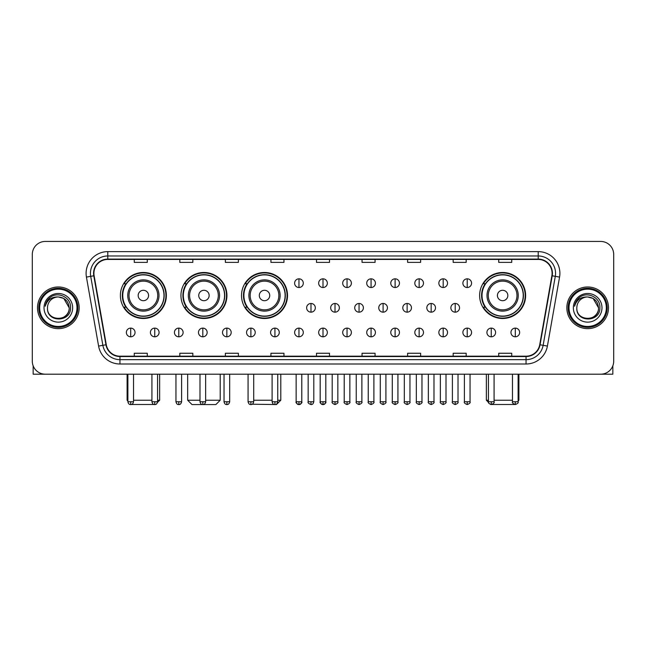 <?xml version="1.0" encoding="UTF-8"?>
<svg xmlns="http://www.w3.org/2000/svg" width="646" height="646" viewBox="0 0 646 646"><rect width="100%" height="100%" fill="white"/><g stroke="black" fill="none" stroke-linecap="round" stroke-linejoin="round"><path stroke-width="0.97" d="M479.631 295.488A22.998 22.998 0 0 0 502.628 318.486A22.998 22.998 0 0 0 525.626 295.488A22.998 22.998 0 0 0 502.628 272.499A22.998 22.998 0 0 0 479.631 295.488M241.515 295.488A22.998 22.998 0 0 0 264.513 318.486A22.998 22.998 0 0 0 287.51 295.488A22.998 22.998 0 0 0 264.513 272.499A22.998 22.998 0 0 0 241.515 295.488M180.945 295.488A22.998 22.998 0 0 0 203.942 318.486A22.998 22.998 0 0 0 226.94 295.488A22.998 22.998 0 0 0 203.942 272.499A22.998 22.998 0 0 0 180.945 295.488M120.374 295.488A22.998 22.998 0 0 0 143.372 318.486A22.998 22.998 0 0 0 166.369 295.488A22.998 22.998 0 0 0 143.372 272.499A22.998 22.998 0 0 0 120.374 295.488M125.889 307.205A21.043 21.043 0 0 1 125.889 283.78M186.46 307.205A21.043 21.043 0 0 1 186.46 283.78M247.03 307.205A21.043 21.043 0 0 1 247.03 283.78M485.146 307.205A21.043 21.043 0 0 1 485.146 283.78M32.3 254.443L32.3 361.179A13.017 13.017 0 0 0 45.317 374.195L600.683 374.195A13.017 13.017 0 0 0 613.7 361.179L613.7 254.443A13.017 13.017 0 0 0 600.683 241.434L45.317 241.434A13.017 13.017 0 0 0 32.3 254.443L32.3 361.179M37.508 307.811A20.825 20.825 0 0 0 58.334 328.644A20.825 20.825 0 0 0 79.159 307.811A20.825 20.825 0 0 0 58.334 286.986A20.825 20.825 0 0 0 37.508 307.811A20.825 20.825 0 0 0 58.334 328.644A20.825 20.825 0 0 0 79.159 307.811A20.825 20.825 0 0 0 58.334 286.986A20.825 20.825 0 0 0 37.508 307.811M566.841 307.811A20.825 20.825 0 0 0 587.666 328.644A20.825 20.825 0 0 0 608.492 307.811A20.825 20.825 0 0 0 587.666 286.986A20.825 20.825 0 0 0 566.841 307.811A20.825 20.825 0 0 0 587.666 328.644A20.825 20.825 0 0 0 608.492 307.811A20.825 20.825 0 0 0 587.666 286.986A20.825 20.825 0 0 0 566.841 307.811M93.912 273.323A13.881 13.881 0 0 1 107.793 259.434L538.207 259.434A13.881 13.881 0 0 1 551.878 275.729L539.717 344.722A13.881 13.881 0 0 1 526.038 356.188L119.962 356.188A13.881 13.881 0 0 1 106.283 344.722L94.122 275.729A13.881 13.881 0 0 1 93.912 273.323M93.565 273.323A14.228 14.228 0 0 0 93.783 275.794L105.944 344.778A14.228 14.228 0 0 0 119.962 356.535L526.038 356.535A14.228 14.228 0 0 0 540.056 344.778L552.217 275.794A14.228 14.228 0 0 0 538.207 259.086L107.793 259.086A14.228 14.228 0 0 0 93.565 273.323M86.435 277.086A21.698 21.698 0 0 1 107.793 251.625L538.207 251.625A21.698 21.698 0 0 1 559.565 277.086L547.404 346.078A21.698 21.698 0 0 1 526.038 364.005L119.962 364.005A21.698 21.698 0 0 1 98.596 346.078L86.435 277.086L90.706 276.335A17.353 17.353 0 0 1 107.793 255.969L538.207 255.969A17.353 17.353 0 0 1 555.294 276.335L543.133 345.319A17.353 17.353 0 0 1 526.038 359.66L119.962 359.66A17.353 17.353 0 0 1 102.867 345.319L90.706 276.335A17.353 17.353 0 0 1 90.44 273.323M600.683 241.434L45.317 241.434M45.317 374.195L600.683 374.195M613.7 361.179L613.7 254.443M540.056 344.778L543.133 345.319L555.294 276.335L559.565 277.086M316.492 259.434L316.492 262.373L329.508 262.373L329.508 259.434M270.932 259.434L270.932 262.373L283.949 262.373L283.949 259.434M225.373 259.434L225.373 262.373L238.39 262.373L238.39 259.434M179.822 259.434L179.822 262.373L192.839 262.373L192.839 259.434M134.263 259.434L134.263 262.373L147.28 262.373L147.28 259.434M362.051 259.434L362.051 262.373L375.068 262.373L375.068 259.434M407.61 259.434L407.61 262.373L420.627 262.373L420.627 259.434M453.161 259.434L453.161 262.373L466.178 262.373L466.178 259.434M498.72 259.434L498.72 262.373L511.737 262.373L511.737 259.434M329.508 356.188L329.508 353.257L316.492 353.257L316.492 356.188M283.949 356.188L283.949 353.257L270.932 353.257L270.932 356.188M238.39 356.188L238.39 353.257L225.373 353.257L225.373 356.188M192.839 356.188L192.839 353.257L179.822 353.257L179.822 356.188M147.28 356.188L147.28 353.257L134.263 353.257L134.263 356.188M375.068 356.188L375.068 353.257L362.051 353.257L362.051 356.188M420.627 356.188L420.627 353.257L407.61 353.257L407.61 356.188M466.178 356.188L466.178 353.257L453.161 353.257L453.161 356.188M511.737 356.188L511.737 353.257L498.72 353.257L498.72 356.188M33.164 365.854L33.164 374.195L83.496 374.195M76.987 307.811A18.653 18.653 0 0 0 58.334 289.158A18.653 18.653 0 0 0 39.672 307.811A18.653 18.653 0 0 0 58.334 326.472A18.653 18.653 0 0 0 76.987 307.811M77.859 307.811A19.525 19.525 0 0 0 58.334 288.286A19.525 19.525 0 0 0 38.808 307.811A19.525 19.525 0 0 0 58.334 327.336A19.525 19.525 0 0 0 77.859 307.811M69.179 307.811C68.533 301.222 64.923 297.612 58.334 296.966L63.76 298.42L69.179 307.811L63.76 298.42L58.334 296.966L63.76 298.42L69.179 307.811L63.76 298.42L58.334 296.966L63.76 298.42L69.179 307.811C69.841 321.805 46.819 321.805 47.489 307.811C46.52 322.871 71.06 322.532 70.551 307.811C71.359 297.483 57.817 290.918 50.017 297.572C47.295 299.841 45.705 302.732 45.236 306.236C47.279 299.776 51.648 296.684 58.334 296.966L63.76 298.42L69.179 307.811C69.841 321.805 46.819 321.805 47.489 307.811C46.819 321.805 69.841 321.805 69.179 307.811C69.841 321.805 46.819 321.805 47.489 307.811C46.819 321.805 69.841 321.805 69.179 307.811C69.841 321.805 46.819 321.805 47.489 307.811C46.819 321.805 69.841 321.805 69.179 307.811C69.841 321.805 46.819 321.805 47.489 307.811C46.819 321.805 69.841 321.805 69.179 307.811C69.841 321.805 46.819 321.805 47.489 307.811C46.819 321.805 69.841 321.805 69.179 307.811C69.841 321.805 46.819 321.805 47.489 307.811C46.819 321.805 69.841 321.805 69.179 307.811C69.841 321.805 46.819 321.805 47.489 307.811A10.845 10.845 0 0 1 58.334 296.966L63.76 298.42L69.179 307.811C69.615 316.233 58.786 321.829 52.181 316.75M44.017 307.811A14.317 14.317 0 0 0 58.334 322.136A14.317 14.317 0 0 0 72.651 307.811A14.317 14.317 0 0 0 58.334 293.494A14.317 14.317 0 0 0 44.017 307.811M50.008 297.572L46.811 301.375M46.617 301.747L46.9 301.222L46.617 301.747M155.379 404.493L131.364 404.493M133.528 400.229L151.923 400.229M157.559 400.229L159.643 400.229L157.487 402.385M148.58 295.488A5.208 5.208 0 0 0 143.372 290.288A5.208 5.208 0 0 0 138.163 295.488A5.208 5.208 0 0 0 143.372 300.697A5.208 5.208 0 0 0 148.58 295.488M158.997 295.488A15.617 15.617 0 0 0 143.372 279.871A15.617 15.617 0 0 0 127.755 295.488A15.617 15.617 0 0 0 143.372 311.114A15.617 15.617 0 0 0 158.997 295.488A15.617 15.617 0 0 1 143.372 311.114A15.617 15.617 0 0 1 127.755 295.488M163.979 295.488A20.607 20.607 0 0 0 143.372 274.881A20.607 20.607 0 0 0 122.764 295.488A20.607 20.607 0 0 0 143.372 316.104A20.607 20.607 0 0 0 163.979 295.488M127.101 374.195L127.101 400.229L127.884 400.229M165.933 295.488A22.562 22.562 0 0 1 124.089 307.205L126.18 307.205A20.801 20.801 0 0 0 157.139 311.089A20.801 20.801 0 0 0 157.139 279.896A20.801 20.801 0 0 0 126.18 283.78L124.089 283.78A22.562 22.562 0 0 1 165.933 295.488M205.638 400.229L220.213 400.229L215.877 404.566L192.015 404.566L187.671 400.229L199.994 400.229M209.151 295.488A5.208 5.208 0 0 0 203.942 290.288A5.208 5.208 0 0 0 198.734 295.488A5.208 5.208 0 0 0 203.942 300.697A5.208 5.208 0 0 0 209.151 295.488M219.559 295.488A15.617 15.617 0 0 0 203.942 279.871A15.617 15.617 0 0 0 188.325 295.488A15.617 15.617 0 0 0 203.942 311.114A15.617 15.617 0 0 0 219.559 295.488A15.617 15.617 0 0 1 203.942 311.114A15.617 15.617 0 0 1 188.325 295.488M224.55 295.488A20.607 20.607 0 0 0 203.942 274.881A20.607 20.607 0 0 0 183.335 295.488A20.607 20.607 0 0 0 203.942 316.104A20.607 20.607 0 0 0 224.55 295.488M226.504 295.488A22.562 22.562 0 0 1 184.659 307.205L186.751 307.205A20.801 20.801 0 0 0 217.71 311.089A20.801 20.801 0 0 0 217.71 279.896A20.801 20.801 0 0 0 186.751 283.78L184.659 283.78A22.562 22.562 0 0 1 226.504 295.488M277.748 400.229L280.784 400.229L276.448 404.566L252.239 404.226M253.708 400.229L272.103 400.229M269.721 295.488A5.208 5.208 0 0 0 264.513 290.288A5.208 5.208 0 0 0 259.304 295.488A5.208 5.208 0 0 0 264.513 300.697A5.208 5.208 0 0 0 269.721 295.488M280.13 295.488A15.617 15.617 0 0 0 264.513 279.871A15.617 15.617 0 0 0 248.896 295.488A15.617 15.617 0 0 0 264.513 311.114A15.617 15.617 0 0 0 280.13 295.488A15.617 15.617 0 0 1 264.513 311.114A15.617 15.617 0 0 1 248.896 295.488M285.12 295.488A20.607 20.607 0 0 0 264.513 274.881A20.607 20.607 0 0 0 243.905 295.488A20.607 20.607 0 0 0 264.513 316.104A20.607 20.607 0 0 0 285.12 295.488M287.074 295.488A22.562 22.562 0 0 1 245.23 307.205L247.321 307.205A20.801 20.801 0 0 0 278.281 311.089A20.801 20.801 0 0 0 278.281 279.896A20.801 20.801 0 0 0 247.321 283.78L245.23 283.78A22.562 22.562 0 0 1 287.074 295.488M514.636 404.493L490.621 404.493M494.077 400.229L512.472 400.229M518.116 400.229L518.899 400.229L518.116 401.013M507.837 295.488A5.208 5.208 0 0 0 502.628 290.288A5.208 5.208 0 0 0 497.42 295.488A5.208 5.208 0 0 0 502.628 300.697A5.208 5.208 0 0 0 507.837 295.488M518.245 295.488A15.617 15.617 0 0 0 502.628 279.871A15.617 15.617 0 0 0 487.003 295.488A15.617 15.617 0 0 0 502.628 311.114A15.617 15.617 0 0 0 518.245 295.488A15.617 15.617 0 0 1 502.628 311.114A15.617 15.617 0 0 1 487.003 295.488M523.236 295.488A20.607 20.607 0 0 0 502.628 274.881A20.607 20.607 0 0 0 482.021 295.488A20.607 20.607 0 0 0 502.628 316.104A20.607 20.607 0 0 0 523.236 295.488M486.357 374.195L486.357 400.229L488.441 400.229M525.19 295.488A22.562 22.562 0 0 1 483.345 307.205L485.437 307.205A20.801 20.801 0 0 0 516.388 311.089A20.801 20.801 0 0 0 516.388 279.896A20.801 20.801 0 0 0 485.437 283.78L483.345 283.78A22.562 22.562 0 0 1 525.19 295.488M298.961 278.83A4.336 4.336 0 0 0 294.624 283.166A4.336 4.336 0 0 0 298.961 287.51A4.336 4.336 0 0 0 303.305 283.166A4.336 4.336 0 0 0 298.961 278.83L298.961 287.51A4.336 4.336 0 0 0 303.305 283.166A4.336 4.336 0 0 0 298.961 278.83M323 278.83A4.336 4.336 0 0 0 318.664 283.166A4.336 4.336 0 0 0 323 287.51A4.336 4.336 0 0 0 327.336 283.166A4.336 4.336 0 0 0 323 278.83L323 287.51A4.336 4.336 0 0 0 327.336 283.166A4.336 4.336 0 0 0 323 278.83M347.039 278.83A4.336 4.336 0 0 0 342.695 283.166A4.336 4.336 0 0 0 347.039 287.51A4.336 4.336 0 0 0 351.376 283.166A4.336 4.336 0 0 0 347.039 278.83L347.039 287.51A4.336 4.336 0 0 0 351.376 283.166A4.336 4.336 0 0 0 347.039 278.83M371.07 278.83A4.336 4.336 0 0 0 366.734 283.166A4.336 4.336 0 0 0 371.07 287.51A4.336 4.336 0 0 0 375.415 283.166A4.336 4.336 0 0 0 371.07 278.83L371.07 287.51A4.336 4.336 0 0 0 375.415 283.166A4.336 4.336 0 0 0 371.07 278.83M395.11 278.83A4.336 4.336 0 0 0 390.773 283.166A4.336 4.336 0 0 0 395.11 287.51A4.336 4.336 0 0 0 399.446 283.166A4.336 4.336 0 0 0 395.11 278.83L395.11 287.51A4.336 4.336 0 0 0 399.446 283.166A4.336 4.336 0 0 0 395.11 278.83M419.149 278.83A4.336 4.336 0 0 0 414.813 283.166A4.336 4.336 0 0 0 419.149 287.51A4.336 4.336 0 0 0 423.485 283.166A4.336 4.336 0 0 0 419.149 278.83L419.149 287.51A4.336 4.336 0 0 0 423.485 283.166A4.336 4.336 0 0 0 419.149 278.83M443.188 278.83A4.336 4.336 0 0 0 438.844 283.166A4.336 4.336 0 0 0 443.188 287.51A4.336 4.336 0 0 0 447.525 283.166A4.336 4.336 0 0 0 443.188 278.83L443.188 287.51A4.336 4.336 0 0 0 447.525 283.166A4.336 4.336 0 0 0 443.188 278.83M467.22 278.83A4.336 4.336 0 0 0 462.883 283.166A4.336 4.336 0 0 0 467.22 287.51A4.336 4.336 0 0 0 471.564 283.166A4.336 4.336 0 0 0 467.22 278.83L467.22 287.51A4.336 4.336 0 0 0 471.564 283.166A4.336 4.336 0 0 0 467.22 278.83M310.984 303.475A4.336 4.336 0 0 0 306.64 307.811A4.336 4.336 0 0 0 310.984 312.155A4.336 4.336 0 0 0 315.321 307.811A4.336 4.336 0 0 0 310.984 303.475L310.984 312.155A4.336 4.336 0 0 0 315.321 307.811A4.336 4.336 0 0 0 310.984 303.475M335.016 303.475A4.336 4.336 0 0 0 330.679 307.811A4.336 4.336 0 0 0 335.016 312.155A4.336 4.336 0 0 0 339.36 307.811A4.336 4.336 0 0 0 335.016 303.475L335.016 312.155A4.336 4.336 0 0 0 339.36 307.811A4.336 4.336 0 0 0 335.016 303.475M359.055 303.475A4.336 4.336 0 0 0 354.719 307.811A4.336 4.336 0 0 0 359.055 312.155A4.336 4.336 0 0 0 363.391 307.811A4.336 4.336 0 0 0 359.055 303.475L359.055 312.155A4.336 4.336 0 0 0 363.391 307.811A4.336 4.336 0 0 0 359.055 303.475M383.094 303.475A4.336 4.336 0 0 0 378.75 307.811A4.336 4.336 0 0 0 383.094 312.155A4.336 4.336 0 0 0 387.43 307.811A4.336 4.336 0 0 0 383.094 303.475L383.094 312.155A4.336 4.336 0 0 0 387.43 307.811A4.336 4.336 0 0 0 383.094 303.475M407.133 303.475A4.336 4.336 0 0 0 402.789 307.811A4.336 4.336 0 0 0 407.133 312.155A4.336 4.336 0 0 0 411.47 307.811A4.336 4.336 0 0 0 407.133 303.475L407.133 312.155A4.336 4.336 0 0 0 411.47 307.811A4.336 4.336 0 0 0 407.133 303.475M431.165 303.475A4.336 4.336 0 0 0 426.828 307.811A4.336 4.336 0 0 0 431.165 312.155A4.336 4.336 0 0 0 435.509 307.811A4.336 4.336 0 0 0 431.165 303.475L431.165 312.155A4.336 4.336 0 0 0 435.509 307.811A4.336 4.336 0 0 0 431.165 303.475M455.204 303.475A4.336 4.336 0 0 0 450.868 307.811A4.336 4.336 0 0 0 455.204 312.155A4.336 4.336 0 0 0 459.54 307.811A4.336 4.336 0 0 0 455.204 303.475L455.204 312.155A4.336 4.336 0 0 0 459.54 307.811A4.336 4.336 0 0 0 455.204 303.475M130.702 328.12A4.336 4.336 0 0 0 126.366 332.456A4.336 4.336 0 0 0 130.702 336.8A4.336 4.336 0 0 0 135.046 332.456A4.336 4.336 0 0 0 130.702 328.12L130.702 336.8A4.336 4.336 0 0 0 135.046 332.456A4.336 4.336 0 0 0 130.702 328.12M154.741 328.12A4.336 4.336 0 0 0 150.405 332.456A4.336 4.336 0 0 0 154.741 336.8A4.336 4.336 0 0 0 159.077 332.456A4.336 4.336 0 0 0 154.741 328.12L154.741 336.8A4.336 4.336 0 0 0 159.077 332.456A4.336 4.336 0 0 0 154.741 328.12M178.781 328.12A4.336 4.336 0 0 0 174.436 332.456A4.336 4.336 0 0 0 178.781 336.8A4.336 4.336 0 0 0 183.117 332.456A4.336 4.336 0 0 0 178.781 328.12L178.781 336.8A4.336 4.336 0 0 0 183.117 332.456A4.336 4.336 0 0 0 178.781 328.12M202.812 328.12A4.336 4.336 0 0 0 198.475 332.456A4.336 4.336 0 0 0 202.812 336.8A4.336 4.336 0 0 0 207.156 332.456A4.336 4.336 0 0 0 202.812 328.12L202.812 336.8A4.336 4.336 0 0 0 207.156 332.456A4.336 4.336 0 0 0 202.812 328.12M226.851 328.12A4.336 4.336 0 0 0 222.515 332.456A4.336 4.336 0 0 0 226.851 336.8A4.336 4.336 0 0 0 231.187 332.456A4.336 4.336 0 0 0 226.851 328.12L226.851 336.8A4.336 4.336 0 0 0 231.187 332.456A4.336 4.336 0 0 0 226.851 328.12M250.89 328.12A4.336 4.336 0 0 0 246.554 332.456A4.336 4.336 0 0 0 250.89 336.8A4.336 4.336 0 0 0 255.227 332.456A4.336 4.336 0 0 0 250.89 328.12L250.89 336.8A4.336 4.336 0 0 0 255.227 332.456A4.336 4.336 0 0 0 250.89 328.12M274.93 328.12A4.336 4.336 0 0 0 270.585 332.456A4.336 4.336 0 0 0 274.93 336.8A4.336 4.336 0 0 0 279.266 332.456A4.336 4.336 0 0 0 274.93 328.12L274.93 336.8A4.336 4.336 0 0 0 279.266 332.456A4.336 4.336 0 0 0 274.93 328.12M298.961 328.12A4.336 4.336 0 0 0 294.624 332.456A4.336 4.336 0 0 0 298.961 336.8A4.336 4.336 0 0 0 303.305 332.456A4.336 4.336 0 0 0 298.961 328.12L298.961 336.8A4.336 4.336 0 0 0 303.305 332.456A4.336 4.336 0 0 0 298.961 328.12M323 328.12A4.336 4.336 0 0 0 318.664 332.456A4.336 4.336 0 0 0 323 336.8A4.336 4.336 0 0 0 327.336 332.456A4.336 4.336 0 0 0 323 328.12L323 336.8A4.336 4.336 0 0 0 327.336 332.456A4.336 4.336 0 0 0 323 328.12M347.039 328.12A4.336 4.336 0 0 0 342.695 332.456A4.336 4.336 0 0 0 347.039 336.8A4.336 4.336 0 0 0 351.376 332.456A4.336 4.336 0 0 0 347.039 328.12L347.039 336.8A4.336 4.336 0 0 0 351.376 332.456A4.336 4.336 0 0 0 347.039 328.12M371.07 328.12A4.336 4.336 0 0 0 366.734 332.456A4.336 4.336 0 0 0 371.07 336.8A4.336 4.336 0 0 0 375.415 332.456A4.336 4.336 0 0 0 371.07 328.12L371.07 336.8A4.336 4.336 0 0 0 375.415 332.456A4.336 4.336 0 0 0 371.07 328.12M395.11 328.12A4.336 4.336 0 0 0 390.773 332.456A4.336 4.336 0 0 0 395.11 336.8A4.336 4.336 0 0 0 399.446 332.456A4.336 4.336 0 0 0 395.11 328.12L395.11 336.8A4.336 4.336 0 0 0 399.446 332.456A4.336 4.336 0 0 0 395.11 328.12M419.149 328.12A4.336 4.336 0 0 0 414.813 332.456A4.336 4.336 0 0 0 419.149 336.8A4.336 4.336 0 0 0 423.485 332.456A4.336 4.336 0 0 0 419.149 328.12L419.149 336.8A4.336 4.336 0 0 0 423.485 332.456A4.336 4.336 0 0 0 419.149 328.12M443.188 328.12A4.336 4.336 0 0 0 438.844 332.456A4.336 4.336 0 0 0 443.188 336.8A4.336 4.336 0 0 0 447.525 332.456A4.336 4.336 0 0 0 443.188 328.12L443.188 336.8A4.336 4.336 0 0 0 447.525 332.456A4.336 4.336 0 0 0 443.188 328.12M467.22 328.12A4.336 4.336 0 0 0 462.883 332.456A4.336 4.336 0 0 0 467.22 336.8A4.336 4.336 0 0 0 471.564 332.456A4.336 4.336 0 0 0 467.22 328.12L467.22 336.8A4.336 4.336 0 0 0 471.564 332.456A4.336 4.336 0 0 0 467.22 328.12M491.259 328.12A4.336 4.336 0 0 0 486.923 332.456A4.336 4.336 0 0 0 491.259 336.8A4.336 4.336 0 0 0 495.595 332.456A4.336 4.336 0 0 0 491.259 328.12L491.259 336.8A4.336 4.336 0 0 0 495.595 332.456A4.336 4.336 0 0 0 491.259 328.12M515.298 328.12A4.336 4.336 0 0 0 510.954 332.456A4.336 4.336 0 0 0 515.298 336.8A4.336 4.336 0 0 0 519.634 332.456A4.336 4.336 0 0 0 515.298 328.12L515.298 336.8A4.336 4.336 0 0 0 519.634 332.456A4.336 4.336 0 0 0 515.298 328.12M612.836 365.854L612.836 374.195L562.505 374.195M606.328 307.811A18.653 18.653 0 0 0 587.666 289.158A18.653 18.653 0 0 0 569.013 307.811A18.653 18.653 0 0 0 587.666 326.472A18.653 18.653 0 0 0 606.328 307.811M607.192 307.811A19.525 19.525 0 0 0 587.666 288.286A19.525 19.525 0 0 0 568.141 307.811A19.525 19.525 0 0 0 587.666 327.336A19.525 19.525 0 0 0 607.192 307.811M576.821 307.811A10.845 10.845 0 0 1 587.666 296.966L593.093 298.42L598.511 307.811L593.093 298.42L587.666 296.966L593.093 298.42L598.511 307.811L593.093 298.42L587.666 296.966L593.093 298.42L598.511 307.811L593.093 298.42L587.666 296.966L593.093 298.42L598.511 307.811C599.181 321.805 576.159 321.805 576.821 307.811C575.852 322.871 600.392 322.532 599.884 307.811C600.691 297.483 587.149 290.918 579.349 297.572C576.628 299.841 575.037 302.732 574.569 306.236C576.612 299.776 580.98 296.684 587.666 296.966L593.093 298.42L598.511 307.811C599.181 321.805 576.159 321.805 576.821 307.811C576.159 321.805 599.181 321.805 598.511 307.811C599.181 321.805 576.159 321.805 576.821 307.811C576.159 321.805 599.181 321.805 598.511 307.811C599.181 321.805 576.159 321.805 576.821 307.811C576.159 321.805 599.181 321.805 598.511 307.811C599.181 321.805 576.159 321.805 576.821 307.811C576.159 321.805 599.181 321.805 598.511 307.811C599.181 321.805 576.159 321.805 576.821 307.811C576.159 321.805 599.181 321.805 598.511 307.811C598.947 316.233 588.118 321.829 581.513 316.75M587.666 296.966C594.255 297.612 597.873 301.222 598.511 307.811M573.349 307.811A14.317 14.317 0 0 0 587.666 322.136A14.317 14.317 0 0 0 601.983 307.811A14.317 14.317 0 0 0 587.666 293.494A14.317 14.317 0 0 0 573.349 307.811M579.349 297.572L576.151 301.375M575.949 301.747L576.24 301.222L575.949 301.747M538.207 251.625L538.207 259.086M90.706 276.335L93.783 275.794M119.962 364.005L119.962 356.535M526.038 356.535L526.038 364.005M98.596 346.078L105.944 344.778M552.217 275.794L555.294 276.335M107.793 251.625L107.793 259.086M543.133 345.319L547.404 346.078M157.721 295.488A14.349 14.349 0 0 0 143.372 281.139A14.349 14.349 0 0 0 129.022 295.488A14.349 14.349 0 0 0 143.372 309.838A14.349 14.349 0 0 0 157.721 295.488M218.291 295.488A14.349 14.349 0 0 0 203.942 281.139A14.349 14.349 0 0 0 189.593 295.488A14.349 14.349 0 0 0 203.942 309.838A14.349 14.349 0 0 0 218.291 295.488M278.862 295.488A14.349 14.349 0 0 0 264.513 281.139A14.349 14.349 0 0 0 250.163 295.488A14.349 14.349 0 0 0 264.513 309.838A14.349 14.349 0 0 0 278.862 295.488M516.978 295.488A14.349 14.349 0 0 0 502.628 281.139A14.349 14.349 0 0 0 488.279 295.488A14.349 14.349 0 0 0 502.628 309.838A14.349 14.349 0 0 0 516.978 295.488M310.984 401.747L308.158 401.747C307.593 402.652 308.53 403.589 310.984 404.566L310.984 401.747L313.803 401.747L313.803 374.195M335.016 401.747L332.197 401.747C331.624 402.652 332.569 403.589 335.016 404.566L335.016 401.747L337.842 401.747L337.842 374.195M359.055 401.747L356.237 401.747C355.663 402.652 356.6 403.589 359.055 404.566L359.055 401.747L361.873 401.747L361.873 374.195M383.094 401.747L380.276 401.747C379.703 402.652 380.639 403.589 383.094 404.566L383.094 401.747L385.912 401.747L385.912 374.195M407.133 401.747L404.307 401.747C403.734 402.652 404.679 403.589 407.133 404.566L407.133 401.747L409.952 401.747L409.952 374.195M431.165 401.747L428.346 401.747C427.773 402.652 428.718 403.589 431.165 404.566L431.165 401.747L433.983 401.747L433.983 374.195M455.204 401.747L452.386 401.747C451.812 402.652 452.749 403.589 455.204 404.566L455.204 401.747L458.022 401.747L458.022 374.195M130.702 401.747L127.884 401.747C128.376 403.758 129.313 404.703 130.702 404.566L130.702 401.747L133.528 401.747L133.528 374.195M154.741 401.747L151.923 401.747C152.416 403.758 153.352 404.703 154.741 404.566L154.741 401.747L157.559 401.747L157.559 374.195M178.781 401.747L175.954 401.747C176.447 403.758 177.392 404.703 178.781 404.566L178.781 401.747L181.599 401.747L181.599 374.195M202.812 401.747L199.994 401.747C200.486 403.758 201.431 404.703 202.812 404.566L202.812 401.747L205.638 401.747L205.638 374.195M226.851 401.747L224.033 401.747C224.525 403.758 225.462 404.703 226.851 404.566L226.851 401.747L229.669 401.747L229.669 374.195M250.89 401.747L248.072 401.747C248.565 403.758 249.501 404.703 250.89 404.566L250.89 401.747L253.708 401.747L253.708 374.195M274.93 401.747L272.103 401.747C272.596 403.758 273.541 404.703 274.93 404.566L274.93 401.747L277.748 401.747L277.748 374.195M298.961 401.747L296.143 401.747C295.569 402.652 296.514 403.589 298.961 404.566L298.961 401.747L301.787 401.747C302.352 402.652 301.416 403.589 298.961 404.566C297.572 404.703 296.635 403.758 296.143 401.747L296.143 374.195M323 401.747L320.182 401.747C319.608 402.652 320.545 403.589 323 404.566L323 401.747L325.818 401.747C326.392 402.652 325.455 403.589 323 404.566C321.611 404.703 320.674 403.758 320.182 401.747L320.182 374.195M347.039 401.747L344.213 401.747C343.648 402.652 344.584 403.589 347.039 404.566L347.039 401.747L349.857 401.747L349.857 374.195L349.857 401.747C350.431 402.652 349.486 403.589 347.039 404.566M371.07 401.747L368.252 401.747L368.252 374.195L368.252 401.747C367.679 402.652 368.624 403.589 371.07 404.566L371.07 401.747L373.897 401.747L373.897 374.195M395.11 401.747L392.292 401.747C391.718 402.652 392.655 403.589 395.11 404.566L395.11 401.747L397.928 401.747L397.928 374.195M419.149 401.747L416.331 401.747C415.758 402.652 416.694 403.589 419.149 404.566L419.149 401.747L421.967 401.747L421.967 374.195M443.188 401.747L440.362 401.747C439.789 402.652 440.733 403.589 443.188 404.566L443.188 401.747L446.006 401.747L446.006 374.195M467.22 401.747L464.401 401.747C463.828 402.652 464.773 403.589 467.22 404.566L467.22 401.747L470.046 401.747L470.046 374.195M491.259 401.747L488.441 401.747C487.867 402.652 488.804 403.589 491.259 404.566L491.259 401.747L494.077 401.747L494.077 374.195M515.298 401.747L512.472 401.747C511.907 402.652 512.843 403.589 515.298 404.566L515.298 401.747L518.116 401.747L518.116 374.195M159.643 374.195L159.643 400.229M127.884 401.013L127.101 400.229M220.213 374.195L220.213 400.229M187.671 374.195L187.671 400.229M280.784 374.195L280.784 400.229M518.899 374.195L518.899 400.229M488.513 402.385L486.357 400.229M308.158 401.747L308.158 374.195M313.803 401.747C313.31 403.758 312.373 404.703 310.984 404.566M332.197 401.747L332.197 374.195M337.842 401.747C338.407 402.652 337.47 403.589 335.016 404.566M356.237 401.747L356.237 374.195M361.873 401.747C362.446 402.652 361.51 403.589 359.055 404.566M380.276 401.747L380.276 374.195M385.912 401.747C386.486 402.652 385.541 403.589 383.094 404.566M404.307 401.747L404.307 374.195M409.952 401.747C410.525 402.652 409.58 403.589 407.133 404.566M428.346 401.747L428.346 374.195M433.983 401.747C434.556 402.652 433.619 403.589 431.165 404.566M452.386 401.747L452.386 374.195M458.022 401.747C458.595 402.652 457.659 403.589 455.204 404.566M127.884 401.747L127.884 374.195M133.528 401.747C133.036 403.758 132.091 404.703 130.702 404.566M151.923 401.747L151.923 374.195M157.559 401.747C157.067 403.758 156.13 404.703 154.741 404.566M175.954 401.747L175.954 374.195M181.599 401.747C181.106 403.758 180.169 404.703 178.781 404.566M199.994 401.747L199.994 374.195M205.638 401.747C205.145 403.758 204.201 404.703 202.812 404.566M224.033 401.747L224.033 374.195M229.669 401.747C229.177 403.758 228.24 404.703 226.851 404.566M248.072 401.747L248.072 374.195M253.708 401.747C253.216 403.758 252.279 404.703 250.89 404.566M272.103 401.747L272.103 374.195M277.748 401.747C277.255 403.758 276.31 404.703 274.93 404.566M298.961 404.566C300.35 404.703 301.294 403.758 301.787 401.747L301.787 374.195M323 404.566C324.389 404.703 325.326 403.758 325.818 401.747L325.818 374.195M344.213 401.747L344.213 374.195M373.897 401.747C374.47 402.652 373.525 403.589 371.07 404.566M392.292 401.747L392.292 374.195M397.928 401.747C398.501 402.652 397.565 403.589 395.11 404.566M416.331 401.747L416.331 374.195M421.967 401.747C422.541 402.652 421.604 403.589 419.149 404.566M440.362 401.747L440.362 374.195M446.006 401.747C446.58 402.652 445.635 403.589 443.188 404.566M464.401 401.747L464.401 374.195M470.046 401.747C470.611 402.652 469.674 403.589 467.22 404.566M488.441 401.747L488.441 374.195M494.077 401.747C494.65 402.652 493.714 403.589 491.259 404.566M512.472 401.747L512.472 374.195M518.116 401.747C518.69 402.652 517.745 403.589 515.298 404.566"/></g></svg>
